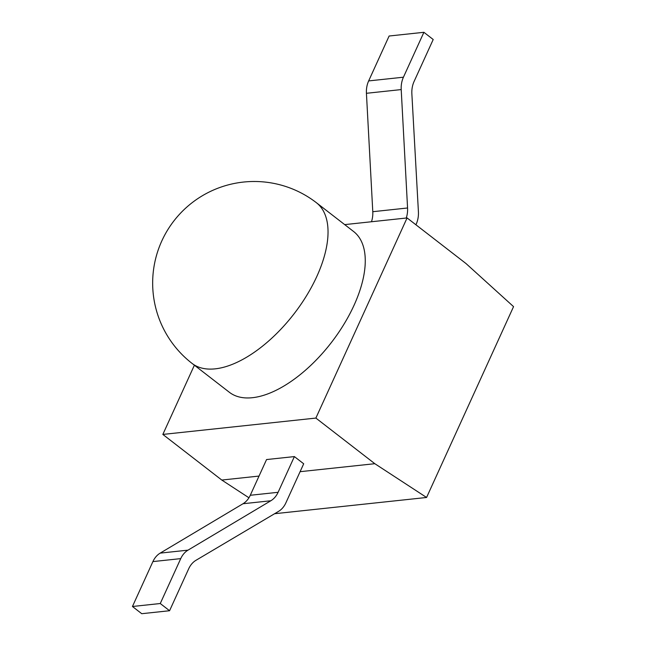 <?xml version="1.0" encoding="UTF-8"?>
<svg xmlns="http://www.w3.org/2000/svg" width="646" height="646" viewBox="0 0 646 646"><rect width="100%" height="100%" fill="white"/><g stroke="black" fill="none" stroke-linecap="round" stroke-linejoin="round"><path stroke-width="0.97" d="M192.072 363.415L229.298 392.227A101.592 50.283 -52.3 0 0 354.081 305.203A101.592 50.283 -52.3 0 0 353.653 231.551L316.427 202.739A101.592 101.592 0 0 0 156.51 255.38A101.592 101.592 0 0 0 192.072 363.415A101.592 50.283 -52.3 0 0 215.158 368.85A101.592 50.283 -52.3 0 0 316.855 276.391A101.592 50.283 -52.3 0 0 316.427 202.739M426.578 497.477L374.825 463.699L315.878 418.075L407.085 217.944L466.032 263.568L513.554 306.632L426.578 497.477L274.598 513.715M294.382 456.585L266.556 459.556L250.277 495.272L278.103 492.3L294.382 456.585L303.693 463.788L285.871 502.879A22.578 17.717 83.9 0 1 278.563 511.374L196.004 560.284A22.578 17.717 -96.1 0 0 188.697 568.771L169.575 610.728L160.265 603.525L180.735 558.62L152.908 561.592A22.578 17.717 -96.1 0 1 160.184 553.121L243.009 503.743A22.578 17.717 83.9 0 0 250.277 495.272M374.825 463.699L300.091 471.685M259.03 476.07L221.788 480.051L162.84 434.427L315.878 418.075M248.944 497.775L221.788 480.051M162.84 434.427L194.389 365.208M344.689 224.614L407.085 217.944M415.919 224.784L416.185 224.186A22.578 17.717 83.9 0 0 418.414 211.759L411.865 93.888A22.578 17.717 -96.1 0 1 414.086 81.461L433.208 39.503L423.897 32.3L403.435 77.205A22.578 17.717 83.9 0 0 401.206 89.584L366.427 93.299A22.578 17.717 -96.1 0 1 368.656 80.92L389.118 36.014L423.897 32.3M371.474 221.748A22.578 17.717 83.9 0 0 372.782 211.702L366.427 93.299M372.782 211.702L407.569 207.988L401.206 89.584M407.569 207.988A22.578 17.717 -96.1 0 1 406.253 218.033M169.575 610.728L141.749 613.7L132.446 606.497L152.908 561.592M278.103 492.3A22.578 17.717 -96.1 0 1 270.827 500.763L243.009 503.743M160.184 553.121L188.01 550.15L270.827 500.763M188.01 550.15A22.578 17.717 83.9 0 0 180.735 558.62M132.446 606.497L160.265 603.525M368.656 80.92L403.435 77.205"/></g></svg>
